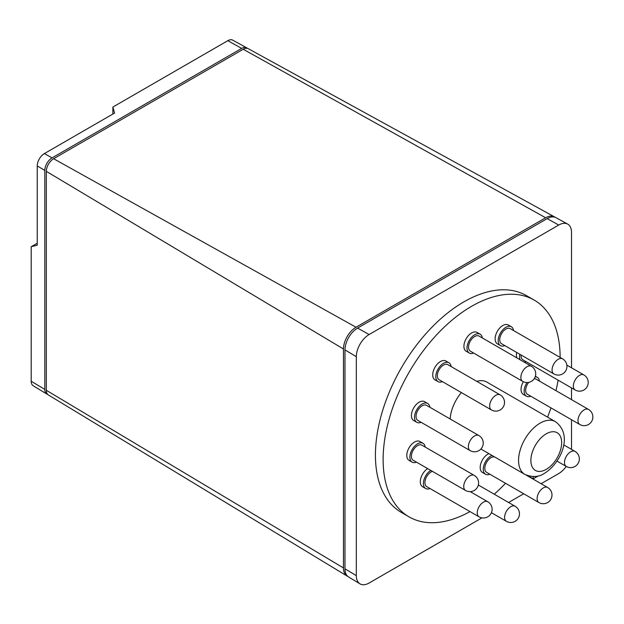 <?xml version="1.0" encoding="UTF-8"?>
<svg xmlns="http://www.w3.org/2000/svg" width="624" height="624" viewBox="0 0 624 624"><rect width="100%" height="100%" fill="white"/><g stroke="black" fill="none" stroke-linecap="round" stroke-linejoin="round"><path stroke-width="0.94" d="M112.874 114.036L112.874 107.047L114.559 113.061L44.374 153.582A10.078 5.819 120 0 0 37.245 165.922L37.245 245.185L31.2 246.73L37.245 243.243M47.689 394.415A10.265 5.928 -60 0 1 46.87 394.056A10.265 5.928 -60 0 1 44.811 389.392L44.811 170.446A10.265 5.928 -60 0 1 52.073 157.872L241.683 48.399A10.265 5.928 -60 0 1 246.753 47.853L232.729 40.154A9.922 5.733 120 0 0 227.83 40.677L112.874 107.047M31.2 246.73L31.2 381.256A9.922 5.733 120 0 0 33.197 385.757L46.87 394.056M246.753 47.853A10.265 5.928 -60 0 1 247.471 48.383M554.424 216.824L248.313 48.711A10.304 5.951 120 0 0 243.22 49.257L53.609 158.73A10.304 5.951 120 0 0 46.324 171.35L46.324 390.296A10.304 5.951 120 0 0 48.391 394.976L347.038 576.014A17.768 10.257 -60 0 1 343.465 567.949L343.465 348.995A17.768 10.257 -60 0 1 356.031 327.233L545.649 217.76A17.768 10.257 -60 0 1 554.424 216.824A17.768 10.257 -60 0 1 555.165 217.308M347.833 576.42A17.768 10.257 -60 0 1 347.038 576.014M491.47 409.96L439.14 379.743A8.705 5.023 -60 0 1 440.162 368.144A8.705 5.023 -60 0 1 447.845 364.666L500.175 394.875A8.705 5.023 120 0 0 495.823 395.304A8.705 5.023 120 0 0 492.492 398.362A8.705 5.023 120 0 0 491.47 409.96A8.705 8.705 0 0 0 502.757 407.675A8.705 8.705 0 0 0 500.175 394.875M470.168 450.629L417.846 420.42A8.705 5.023 -60 0 1 416.598 413.158A8.705 5.023 -60 0 1 426.551 405.343L478.881 435.552A8.705 5.023 120 0 0 474.529 435.981A8.705 5.023 120 0 0 468.928 443.368A8.705 5.023 120 0 0 470.168 450.629A8.705 8.705 0 0 0 482.812 445.762A8.705 8.705 0 0 0 478.881 435.552M465.543 490.472L413.213 460.262A8.705 5.023 -60 0 1 411.473 457.252A8.705 5.023 -60 0 1 414.812 447.954A8.705 5.023 -60 0 1 421.925 445.185L474.248 475.394A8.705 5.023 120 0 0 469.895 475.823A8.705 5.023 120 0 0 463.804 487.461A8.705 5.023 120 0 0 465.543 490.472A8.705 8.705 0 0 0 478.522 481.775A8.705 8.705 0 0 0 474.248 475.394M488.062 501.953A8.705 5.023 120 0 0 487.757 501.751A8.705 5.023 120 0 0 483.405 502.18A8.705 5.023 120 0 0 477.805 509.574A8.705 5.023 120 0 0 478.756 516.633A8.705 5.023 120 0 0 479.053 516.828L426.722 486.619A8.705 5.023 -60 0 1 426.426 486.424A8.705 5.023 -60 0 1 425.794 478.475A8.705 5.023 -60 0 1 432.44 471.362M538.933 502.562A8.705 8.705 0 0 0 549.167 501.439A8.705 8.705 0 0 0 547.638 487.484A8.705 5.023 120 0 0 543.286 487.913A8.705 5.023 120 0 0 541.554 489.2A8.705 5.023 120 0 0 538.933 502.562L486.603 472.352A8.705 5.023 -60 0 1 489.224 458.991A8.705 5.023 -60 0 1 494.762 457.025M579.797 424.507A8.705 8.705 0 0 0 592.8 417.971A8.705 8.705 0 0 0 588.502 409.43A8.705 5.023 120 0 0 584.15 409.859A8.705 5.023 120 0 0 578.058 419.476A8.705 5.023 120 0 0 579.797 424.507L527.467 394.298A8.705 5.023 -60 0 1 525.728 389.267A8.705 5.023 -60 0 1 528.762 382.356M534.144 378.83A8.705 5.023 -60 0 1 536.18 379.22L588.502 409.43M575.172 390.008A8.705 8.705 0 0 0 587.27 378.503A8.705 8.705 0 0 0 583.877 374.93A8.705 5.023 120 0 0 579.524 375.359A8.705 5.023 120 0 0 573.924 388.658A8.705 5.023 120 0 0 575.172 390.008L522.842 359.798A8.705 5.023 -60 0 1 521.594 358.449A8.705 5.023 -60 0 1 521.079 354.994M553.878 373.924L501.548 343.715A8.705 5.023 -60 0 1 501.103 334.48A8.705 5.023 -60 0 1 509.231 328.271A8.705 5.023 -60 0 1 510.253 328.637L562.583 358.847A8.705 5.023 120 0 0 561.553 358.488A8.705 5.023 120 0 0 558.23 359.276A8.705 5.023 120 0 0 552.536 366.951A8.705 5.023 120 0 0 553.878 373.924A8.705 8.705 0 0 0 566.428 369.314A8.705 8.705 0 0 0 562.583 358.847M522.67 381.365L470.34 351.148A8.705 5.023 -60 0 1 469.006 344.175A8.705 5.023 -60 0 1 474.7 336.5A8.705 5.023 -60 0 1 479.053 336.071L531.375 366.28A8.705 5.023 120 0 0 527.023 366.717A8.705 5.023 120 0 0 521.336 374.384A8.705 5.023 120 0 0 522.67 381.365A8.705 8.705 0 0 0 535.727 373.823A8.705 8.705 0 0 0 531.375 366.28M567.661 224.094L555.976 217.675A17.807 10.28 120 0 0 547.186 218.618L357.575 328.091A17.807 10.28 120 0 0 344.978 349.9L344.978 568.846A17.807 10.28 120 0 0 348.559 576.935L359.962 583.846A18.096 10.444 -60 0 1 356.32 575.632L356.32 356.686A18.096 10.444 -60 0 1 369.119 334.526L558.73 225.053A18.096 10.444 -60 0 1 567.661 224.094A18.096 10.444 -60 0 1 571.522 232.44L571.522 367.801M533.185 476.596L533.185 478.85L527.725 475.699M538.247 475.933L533.185 478.85M451.113 366.553A10.881 6.287 120 0 0 448.937 362.778A10.881 6.287 120 0 0 439.335 367.13A10.881 6.287 120 0 0 438.056 381.631A10.881 6.287 120 0 0 442.408 381.631M429.811 407.222A10.881 6.287 120 0 0 427.635 403.455A10.881 6.287 120 0 0 415.194 413.228A10.881 6.287 120 0 0 416.754 422.308A10.881 6.287 120 0 0 421.106 422.308M425.186 447.065A10.881 6.287 120 0 0 425.186 447.057A10.881 6.287 120 0 0 423.01 443.297A10.881 6.287 120 0 0 414.125 446.761A10.881 6.287 120 0 0 409.952 458.383A10.881 6.287 120 0 0 412.129 462.142A10.881 6.287 120 0 0 416.481 462.142M430.755 470.387A10.881 6.287 120 0 0 424.016 479.638A10.881 6.287 120 0 0 425.264 488.257A10.881 6.287 120 0 0 425.638 488.506A10.881 6.287 120 0 0 429.991 488.506M491.977 455.419A10.881 6.287 120 0 0 488.787 457.54A10.881 6.287 120 0 0 485.519 474.232A10.881 6.287 120 0 0 489.871 474.232M527.062 382.528A10.881 6.287 120 0 0 524.207 389.891A10.881 6.287 120 0 0 526.383 396.178A10.881 6.287 120 0 0 530.735 396.178M539.44 381.1A10.881 6.287 120 0 0 537.264 377.333A10.881 6.287 120 0 0 535.197 376.826M524.254 362.17A10.881 6.287 120 0 0 526.11 361.686M519.769 354.237A10.881 6.287 120 0 0 520.088 359.759M513.521 330.517A10.881 6.287 120 0 0 511.345 326.75A10.881 6.287 120 0 0 510.058 326.297A10.881 6.287 120 0 0 499.91 334.058A10.881 6.287 120 0 0 500.456 345.602A10.881 6.287 120 0 0 501.743 346.055A10.881 6.287 120 0 0 504.808 345.602M482.313 337.958A10.881 6.287 120 0 0 480.137 334.183A10.881 6.287 120 0 0 474.7 334.721A10.881 6.287 120 0 0 467.587 344.315A10.881 6.287 120 0 0 469.256 353.036A10.881 6.287 120 0 0 473.608 353.036M566.218 466.424A18.096 10.444 -60 0 1 558.73 473.546L541.109 483.717M523.7 493.771L508.591 502.492M481.946 517.873L369.119 583.019A18.096 10.444 -60 0 1 359.962 583.846M571.522 387.902L571.522 399.625M571.522 419.734L571.522 449.381M476.744 381.35A30.475 17.597 -60 0 1 486.853 382.091L555.344 421.629A30.475 17.597 -60 0 0 540.103 423.142A30.475 17.597 -60 0 0 520.198 449.99A30.475 17.597 -60 0 0 524.87 474.412C532.334 477.516 538.863 477.157 544.463 473.327C560.68 463.375 573.799 435.053 555.344 421.629M450.138 418.954A30.475 17.597 -60 0 1 461.331 392.558M438.056 381.631L434.975 379.852A10.881 6.287 -60 0 1 436.254 365.352A10.881 6.287 -60 0 1 445.856 361L448.937 362.778M416.754 422.308L413.681 420.529A10.881 6.287 -60 0 1 412.121 411.45A10.881 6.287 -60 0 1 424.562 401.677L427.635 403.455M412.129 462.142L409.048 460.372A10.881 6.287 -60 0 1 406.871 456.604A10.881 6.287 -60 0 1 411.044 444.99A10.881 6.287 -60 0 1 419.929 441.519L423.01 443.297M425.638 488.506L422.557 486.728A10.881 6.287 -60 0 1 422.183 486.478A10.881 6.287 -60 0 1 420.935 477.859A10.881 6.287 -60 0 1 427.674 468.608M485.519 474.232L482.438 472.462A10.881 6.287 -60 0 1 485.714 455.762A10.881 6.287 -60 0 1 488.896 453.64M526.383 396.178L523.302 394.407A10.881 6.287 -60 0 1 521.126 388.112A10.881 6.287 -60 0 1 523.372 381.724M517.007 357.989A10.881 6.287 -60 0 1 516.688 352.459M500.456 345.602L497.383 343.824A10.881 6.287 -60 0 1 496.829 332.28A10.881 6.287 -60 0 1 506.984 324.519A10.881 6.287 -60 0 1 508.264 324.971L511.345 326.75M469.256 353.036L466.175 351.257A10.881 6.287 -60 0 1 464.506 342.537A10.881 6.287 -60 0 1 471.619 332.951A10.881 6.287 -60 0 1 477.056 332.413L480.137 334.183M409.04 516.859L401.349 512.421A125.151 72.259 -60 0 1 382.161 412.136A125.151 72.259 -60 0 1 463.921 301.844A125.151 72.259 -60 0 1 526.5 295.651L534.191 300.089A125.151 72.259 120 0 0 471.619 306.29A125.151 72.259 120 0 0 389.86 416.575A125.151 72.259 120 0 0 409.04 516.859A125.151 72.259 120 0 0 469.981 511.594M494.239 494.208A125.151 72.259 120 0 0 505.534 483.28M547.544 417.128A125.151 72.259 120 0 0 550.984 407.87M555.976 390.647A125.151 72.259 120 0 0 558.113 380.164M560.118 357.419A125.151 72.259 120 0 0 534.191 300.089M44.811 389.392L31.2 381.256M44.811 170.446L37.245 165.922M52.073 157.872L44.374 153.582M241.683 48.399L227.83 40.677M343.465 348.995L46.324 171.35M356.031 327.233L53.609 158.73M545.649 217.76L243.22 49.257M343.465 567.949L46.324 390.296M515.12 506.259A8.705 5.023 120 0 0 512.499 505.978A8.705 5.023 120 0 0 510.767 506.688A8.705 5.023 120 0 0 505.073 514.363A8.705 5.023 120 0 0 506.415 521.336A8.705 8.705 0 0 0 519.379 515.057A8.705 8.705 0 0 0 515.12 506.259L478.351 485.027M574.993 451.386A8.705 5.023 120 0 0 570.64 451.815A8.705 5.023 120 0 0 565.991 456.955A8.705 5.023 120 0 0 566.288 466.463A8.705 8.705 0 0 0 578.354 462.961A8.705 8.705 0 0 0 574.993 451.386L563.683 444.85M546.265 469.342A21.762 12.566 -60 0 1 530.876 460.457A21.762 12.566 -60 0 1 546.265 433.805A21.762 12.566 -60 0 1 561.655 442.689A21.762 12.566 -60 0 1 546.265 469.342M356.32 575.632L344.978 568.846M356.32 356.686L344.978 349.9M369.119 334.526L357.575 328.091M558.73 225.053L547.186 218.618M479.053 516.828A8.705 8.705 0 0 0 490.667 514.098A8.705 8.705 0 0 0 487.757 501.751L470.231 491.634M491.423 512.686L506.415 521.336M526.11 475.051L547.638 487.484M557.006 461.105L566.288 466.463M566.834 365.095L583.877 374.93M524.87 474.412L480.901 449.023M535.384 376.249L537.264 377.333"/></g></svg>
